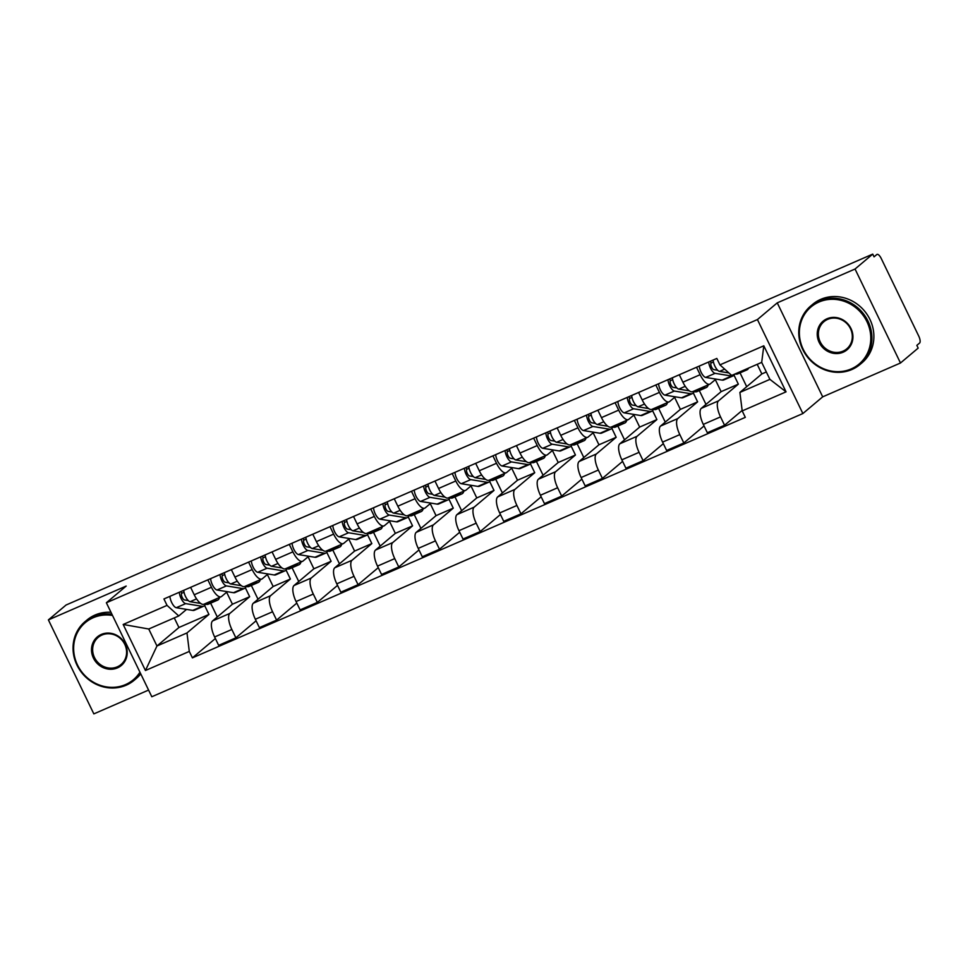 <?xml version="1.0" encoding="UTF-8"?>
<svg xmlns="http://www.w3.org/2000/svg" width="968" height="968" viewBox="0 0 968 968"><rect width="100%" height="100%" fill="white"/><g stroke="black" fill="none" stroke-linecap="round" stroke-linejoin="round"><path stroke-width="1.45" d="M900.482 363L855.046 269.019L872.737 254.112L66.09 605L48.4 619.895L126.191 586.063L106.371 602.761L151.807 696.754L802.871 413.542L822.691 396.844L900.482 363L918.172 348.105L916.841 345.358L919.6 343.035A6.123 2.239 66.5 0 0 918.729 336.065L881.243 258.504A6.123 2.239 66.5 0 0 877.02 254.403A6.123 2.239 66.5 0 0 876.814 254.523L877.02 254.403M48.4 619.895L93.835 713.888L148.576 690.075M855.046 269.019L777.256 302.851L757.424 319.561L106.371 602.761M872.737 254.112L874.056 256.847L876.814 254.523M226.633 592.21L232.429 604.213L212.609 620.911A14.072 5.155 66.5 0 0 214.618 636.968L218.659 645.329L235.889 637.827L231.848 629.478A14.072 5.155 -113.5 0 1 229.839 613.422L249.659 596.724L245.364 587.818M211.447 587.274L194.217 594.763A14.072 5.155 66.5 0 0 203.921 604.226L221.152 596.736A14.072 5.155 -113.5 0 1 211.447 587.274L207.854 579.844M194.217 594.763L190.623 587.334M256.096 620.803L235.889 637.827M251.341 585.458L258.02 599.252M227.274 591.678L221.624 596.433A14.072 5.155 -113.5 0 1 221.152 596.736M267.362 574.496L273.157 586.499L253.338 603.197A14.072 5.155 66.5 0 0 255.346 619.254L259.388 627.615L276.606 620.113L272.577 611.764A14.072 5.155 -113.5 0 1 270.568 595.707L290.388 579.009L286.08 570.104M231.352 569.62L234.946 577.049A14.072 5.155 66.5 0 0 244.638 586.511L261.868 579.021A14.072 5.155 -113.5 0 1 252.176 569.559L248.582 562.13M296.813 603.088L276.606 620.113M292.07 567.744L298.749 581.538M268.003 573.964L262.352 578.719A14.072 5.155 -113.5 0 1 261.868 579.021M308.078 556.781L313.886 568.785L294.066 585.483A14.072 5.155 66.5 0 0 296.063 601.539L300.104 609.9L317.335 602.399L313.293 594.049A14.072 5.155 -113.5 0 1 311.285 577.993L331.116 561.295L326.809 552.389M272.068 551.905L275.662 559.335A14.072 5.155 66.5 0 0 285.366 568.797L302.597 561.307A14.072 5.155 -113.5 0 1 292.893 551.845L289.299 544.415M337.542 585.374L317.335 602.399M332.798 550.03L339.466 563.824M308.719 556.249L303.081 561.004A14.072 5.155 -113.5 0 1 302.597 561.307M348.807 539.067L354.603 551.07L334.783 567.768A14.072 5.155 66.5 0 0 336.791 583.825L340.833 592.186L358.063 584.684L354.022 576.335A14.072 5.155 -113.5 0 1 352.013 560.278L371.833 543.58L367.525 534.675M312.797 534.191L316.391 541.62A14.072 5.155 66.5 0 0 326.095 551.082L343.325 543.592A14.072 5.155 -113.5 0 1 333.621 534.13L330.027 526.701M378.258 567.659L358.063 584.684M373.515 532.315L380.194 546.109M349.448 538.535L343.797 543.29A14.072 5.155 -113.5 0 1 343.325 543.592M389.523 521.353L395.331 533.356L375.511 550.054A14.072 5.155 66.5 0 0 377.508 566.111L381.549 574.472L398.78 566.97L394.738 558.609A14.072 5.155 -113.5 0 1 392.742 542.564L412.562 525.866L408.254 516.96M353.526 516.476L357.107 523.906A14.072 5.155 66.5 0 0 366.811 533.368L384.042 525.878A14.072 5.155 -113.5 0 1 374.338 516.416L370.744 508.986M418.987 549.945L398.78 566.97M414.244 514.601L420.911 528.395M390.177 520.82L384.526 525.576A14.072 5.155 -113.5 0 1 384.042 525.878M430.252 503.638L436.048 515.641L416.228 532.339A14.072 5.155 66.5 0 0 418.236 548.396L422.278 556.757L439.508 549.255L435.467 540.894A14.072 5.155 -113.5 0 1 433.458 524.85L453.278 508.152L448.983 499.246M394.242 498.762L397.836 506.191A14.072 5.155 66.5 0 0 407.54 515.654L424.771 508.164A14.072 5.155 -113.5 0 1 415.066 498.701L411.473 491.272M459.715 532.231L439.508 549.255M454.96 496.874L461.639 510.68M430.893 503.106L425.242 507.861A14.072 5.155 -113.5 0 1 424.771 508.164M470.98 485.924L476.776 497.927L456.956 514.625A14.072 5.155 66.5 0 0 458.965 530.682L463.006 539.043L480.225 531.541L476.195 523.18A14.072 5.155 -113.5 0 1 474.187 507.135L494.007 490.437L489.699 481.532M434.971 481.048L438.564 488.477A14.072 5.155 66.5 0 0 448.257 497.939L465.487 490.449A14.072 5.155 -113.5 0 1 455.795 480.987L452.201 473.558M500.432 514.516L480.225 531.541M495.689 479.16L502.368 492.966M471.622 485.391L465.971 490.147A14.072 5.155 -113.5 0 1 465.487 490.449M511.697 468.209L517.505 480.213L497.685 496.911A14.072 5.155 66.5 0 0 499.682 512.967L503.723 521.328L520.953 513.827L516.912 505.465A14.072 5.155 -113.5 0 1 514.903 489.421L534.735 472.723L530.428 463.817M475.687 463.333L479.281 470.763A14.072 5.155 66.5 0 0 488.985 480.225L506.216 472.735A14.072 5.155 -113.5 0 1 496.511 463.273L492.918 455.843M541.16 496.802L520.953 513.827M536.417 461.446L543.084 475.252M512.338 467.677L506.7 472.432A14.072 5.155 -113.5 0 1 506.216 472.735M552.425 450.495L558.221 462.498L538.402 479.196A14.072 5.155 66.5 0 0 540.41 495.253L544.452 503.614L561.682 496.112L557.641 487.751A14.072 5.155 -113.5 0 1 555.632 471.706L575.452 455.008L571.144 446.103M516.416 445.619L520.01 453.048A14.072 5.155 66.5 0 0 529.714 462.51L546.944 455.021A14.072 5.155 -113.5 0 1 537.24 445.558L533.646 438.129M581.877 479.087L561.682 496.112M577.134 443.731L583.813 457.537M553.067 449.963L547.416 454.718A14.072 5.155 -113.5 0 1 546.944 455.021M593.142 432.781L598.95 444.784L579.13 461.482A14.072 5.155 66.5 0 0 581.127 477.539L585.168 485.9L602.399 478.398L598.357 470.037A14.072 5.155 -113.5 0 1 596.361 453.992L616.18 437.294L611.873 428.388M557.144 427.904L560.726 435.334A14.072 5.155 66.5 0 0 570.43 444.796L587.661 437.306A14.072 5.155 -113.5 0 1 577.957 427.844L574.363 420.414M622.605 461.373L602.399 478.398M617.862 426.017L624.529 439.823M593.795 432.248L588.145 437.004A14.072 5.155 -113.5 0 1 587.661 437.306M633.871 415.066L639.666 427.069L619.847 443.767A14.072 5.155 66.5 0 0 621.855 459.824L625.897 468.185L643.127 460.683L639.086 452.322A14.072 5.155 -113.5 0 1 637.077 436.278L656.897 419.58L652.601 410.674M597.861 410.19L601.455 417.619A14.072 5.155 66.5 0 0 611.159 427.082L628.389 419.592A14.072 5.155 -113.5 0 1 618.685 410.129L615.091 402.7M663.334 443.659L643.127 460.683M658.579 408.302L665.258 422.108M634.512 414.534L628.861 419.289A14.072 5.155 -113.5 0 1 628.389 419.592M674.599 397.352L680.395 409.355L660.575 426.053A14.072 5.155 66.5 0 0 662.584 442.11L666.625 450.459L683.844 442.969L679.814 434.608A14.072 5.155 -113.5 0 1 677.806 418.563L697.625 401.865L693.318 392.96M638.59 392.476L642.183 399.905A14.072 5.155 66.5 0 0 651.875 409.367L669.106 401.877A14.072 5.155 -113.5 0 1 659.414 392.415L655.82 384.986M704.051 425.944L683.844 442.969M699.307 390.588L705.987 404.394M675.24 396.819L669.59 401.575A14.072 5.155 -113.5 0 1 669.106 401.877M715.316 379.637L721.124 391.641L701.304 408.339A14.072 5.155 66.5 0 0 703.3 424.395L707.342 432.744L724.572 425.254L720.531 416.893A14.072 5.155 -113.5 0 1 718.522 400.849L738.354 384.151L734.046 375.245M679.306 374.761L682.9 382.191A14.072 5.155 66.5 0 0 692.604 391.653L709.834 384.163A14.072 5.155 -113.5 0 1 700.13 374.701L696.536 367.271M742.141 410.456L724.572 425.254M740.036 372.874L746.703 386.68M715.957 379.105L710.318 383.86A14.072 5.155 -113.5 0 1 709.834 384.163M721.124 391.641L738.354 384.151M680.395 409.355L697.625 401.865M639.666 427.069L656.897 419.58M598.95 444.784L616.18 437.294M558.221 462.498L575.452 455.008M517.505 480.213L534.735 472.723M476.776 497.927L494.007 490.437M436.048 515.641L453.278 508.152M395.331 533.356L412.562 525.866M354.603 551.07L371.833 543.58M313.886 568.785L331.116 561.295M273.157 586.499L290.388 579.009M232.429 604.213L249.659 596.724M174.276 617.899L178.923 627.494L156.961 645.995L186.981 632.939L208.943 614.438L204.635 605.532M178.923 627.494L208.943 614.438M186.558 609.392L178.778 615.951L148.745 629.006L156.961 645.995L145.442 670.509L123.178 624.469L167.041 605.387L178.778 615.951M757.206 364.331L761.84 373.926L739.891 392.427L769.911 379.371L761.695 362.371L731.675 375.439L719.938 364.875L716.828 358.438L163.931 598.95L167.041 605.387M719.938 364.875L763.8 345.806L786.052 391.846L742.202 410.916L739.891 392.427M186.981 632.939L189.292 651.428L192.414 657.865L745.312 417.353L742.202 410.916M189.292 651.428L145.442 670.509M802.871 413.542L757.424 319.561M822.691 396.844L777.256 302.851M761.84 373.926L766.329 371.966M215.368 638.517L192.414 657.865M210.625 603.173L217.292 616.967M123.178 624.469L148.745 629.006M769.911 379.371L786.052 391.846M761.695 362.371L763.8 345.806M219.518 597.438A18.356 6.728 -113.5 0 1 217.606 600.136L208.205 604.213A18.356 6.728 -113.5 0 1 206.595 604.383L204.381 604.02M217.606 600.136A18.356 6.728 -113.5 0 1 215.997 600.293L213.783 599.942M200.642 603.415L190.115 601.697A7.647 2.795 -113.5 0 1 186.062 597.534A7.647 2.795 -113.5 0 1 183.763 590.323M188.288 600.571L184.44 599.942A3.666 1.343 -113.5 0 1 181.984 596.869A3.666 1.343 -113.5 0 1 181.706 593.251L184.029 592.247M205.446 604.201A18.356 6.728 -113.5 0 1 203.764 606.149A18.356 6.728 -113.5 0 1 202.155 606.319L185.674 603.621A7.647 2.795 -113.5 0 1 181.621 599.47A7.647 2.795 -113.5 0 1 179.322 592.259M203.764 606.149L194.374 610.239A18.356 6.728 -113.5 0 1 192.753 610.409L176.285 607.71A7.647 2.795 -113.5 0 1 172.231 603.548A7.647 2.795 -113.5 0 1 169.92 596.349M181.706 593.251L180.895 591.569M260.247 579.723A18.356 6.728 -113.5 0 1 258.323 582.421L248.933 586.499A18.356 6.728 -113.5 0 1 247.312 586.668L245.11 586.306M258.323 582.421A18.356 6.728 -113.5 0 1 256.714 582.579L254.511 582.216M241.359 585.701L230.844 583.97A7.647 2.795 -113.5 0 1 226.79 579.82A7.647 2.795 -113.5 0 1 224.479 572.608M229.005 582.857L225.169 582.228A3.666 1.343 -113.5 0 1 222.701 579.154A3.666 1.343 -113.5 0 1 222.434 575.536L224.745 574.532M246.162 586.487A18.356 6.728 -113.5 0 1 244.493 588.435A18.356 6.728 -113.5 0 1 242.883 588.604L226.403 585.906A7.647 2.795 -113.5 0 1 222.35 581.756A7.647 2.795 -113.5 0 1 220.038 574.544M244.493 588.435L235.091 592.525A18.356 6.728 -113.5 0 1 233.482 592.694L217.001 589.996A7.647 2.795 -113.5 0 1 212.948 585.834A7.647 2.795 -113.5 0 1 210.649 578.634M222.434 575.536L221.624 573.855M300.963 562.009A18.356 6.728 -113.5 0 1 299.051 564.707L289.65 568.785A18.356 6.728 -113.5 0 1 288.041 568.954L285.838 568.591M299.051 564.707A18.356 6.728 -113.5 0 1 297.442 564.864L295.228 564.501M282.087 567.986L271.56 566.256A7.647 2.795 -113.5 0 1 267.507 562.106A7.647 2.795 -113.5 0 1 265.208 554.894M269.733 565.143L265.885 564.513A3.666 1.343 -113.5 0 1 263.429 561.44A3.666 1.343 -113.5 0 1 263.163 557.822L265.474 556.818M286.891 568.773A18.356 6.728 -113.5 0 1 285.221 570.721A18.356 6.728 -113.5 0 1 283.6 570.89L267.132 568.192A7.647 2.795 -113.5 0 1 263.078 564.041A7.647 2.795 -113.5 0 1 260.767 556.83M285.221 570.721L275.82 574.811A18.356 6.728 -113.5 0 1 274.21 574.98L257.73 572.282A7.647 2.795 -113.5 0 1 253.677 568.119A7.647 2.795 -113.5 0 1 251.365 560.92M263.163 557.822L262.34 556.14M112.518 615.466A37.328 34.521 -130.1 0 0 93.194 617.729A37.328 34.521 -130.1 0 0 77.513 665.016A37.328 34.521 -130.1 0 0 125.525 684.594A37.328 34.521 -130.1 0 0 139.936 672.191M140.457 673.256A38.236 35.368 49.9 0 1 134.274 680.189A38.236 35.368 49.9 0 1 126.179 685.199A38.236 35.368 49.9 0 1 79.509 669.602A38.236 35.368 49.9 0 1 84.978 621.698A38.236 35.368 49.9 0 1 93.061 616.689A38.236 35.368 49.9 0 1 111.913 614.22M117.443 667.884A18.658 17.267 49.9 0 1 93.436 658.095A18.658 17.267 49.9 0 1 101.277 634.451A18.658 17.267 49.9 0 1 125.283 644.24A18.658 17.267 49.9 0 1 117.443 667.884M101.942 635.044A17.739 16.42 -130.1 0 0 98.192 637.367A17.739 16.42 -130.1 0 0 95.65 659.607A17.739 16.42 -130.1 0 0 117.309 666.831A17.739 16.42 -130.1 0 0 121.06 664.508A17.739 16.42 -130.1 0 0 123.602 642.28A17.739 16.42 -130.1 0 0 101.942 635.044M84.978 621.698L86.938 620.052A38.236 35.368 49.9 0 1 95.021 615.043A38.236 35.368 49.9 0 1 110.969 612.284M140.747 673.885A38.236 35.368 49.9 0 1 136.222 678.544L134.274 680.189M851.235 368.917A37.328 34.521 -130.1 0 0 866.929 321.63A37.328 34.521 -130.1 0 0 818.916 302.052A37.328 34.521 -130.1 0 0 803.234 349.339A37.328 34.521 -130.1 0 0 851.235 368.917M818.783 301A38.236 35.368 49.9 0 1 865.452 316.596A38.236 35.368 49.9 0 1 859.983 364.5A38.236 35.368 49.9 0 1 851.9 369.51A38.236 35.368 49.9 0 1 805.231 353.925A38.236 35.368 49.9 0 1 810.7 306.009A38.236 35.368 49.9 0 1 818.783 301M843.164 352.195A18.658 17.267 49.9 0 1 819.158 342.406A18.658 17.267 49.9 0 1 826.999 318.762A18.658 17.267 49.9 0 1 851.005 328.551A18.658 17.267 49.9 0 1 843.164 352.195M827.664 319.367A17.739 16.42 -130.1 0 0 823.913 321.691A17.739 16.42 -130.1 0 0 821.372 343.918A17.739 16.42 -130.1 0 0 843.031 351.154A17.739 16.42 -130.1 0 0 846.782 348.831A17.739 16.42 -130.1 0 0 849.311 326.603A17.739 16.42 -130.1 0 0 827.664 319.367M810.7 306.009L812.66 304.363A38.236 35.368 49.9 0 1 820.743 299.354A38.236 35.368 49.9 0 1 867.413 314.951A38.236 35.368 49.9 0 1 861.943 362.855L859.983 364.5M341.692 544.294A18.356 6.728 -113.5 0 1 339.78 546.993L330.378 551.07A18.356 6.728 -113.5 0 1 328.769 551.24L326.555 550.877M339.78 546.993A18.356 6.728 -113.5 0 1 338.159 547.15L335.956 546.787M322.816 550.272L312.289 548.541A7.647 2.795 -113.5 0 1 308.235 544.391A7.647 2.795 -113.5 0 1 305.924 537.179M310.462 547.428L306.614 546.799A3.666 1.343 -113.5 0 1 304.146 543.726A3.666 1.343 -113.5 0 1 303.879 540.108L306.19 539.103M327.62 551.058A18.356 6.728 -113.5 0 1 325.938 553.006A18.356 6.728 -113.5 0 1 324.328 553.176L307.848 550.477A7.647 2.795 -113.5 0 1 303.795 546.327A7.647 2.795 -113.5 0 1 301.496 539.115M325.938 553.006L316.536 557.096A18.356 6.728 -113.5 0 1 314.927 557.265L298.447 554.567A7.647 2.795 -113.5 0 1 294.405 550.405A7.647 2.795 -113.5 0 1 292.094 543.205M303.879 540.108L303.069 538.426M382.408 526.58A18.356 6.728 -113.5 0 1 380.497 529.278L371.095 533.356A18.356 6.728 -113.5 0 1 369.486 533.525L367.283 533.162M380.497 529.278A18.356 6.728 -113.5 0 1 378.887 529.436L376.673 529.072M363.532 532.557L353.017 530.827A7.647 2.795 -113.5 0 1 348.964 526.677A7.647 2.795 -113.5 0 1 346.653 519.465M351.178 529.714L347.331 529.085A3.666 1.343 -113.5 0 1 344.874 526.011A3.666 1.343 -113.5 0 1 344.608 522.393L346.919 521.389M368.336 533.344A18.356 6.728 -113.5 0 1 366.666 535.292A18.356 6.728 -113.5 0 1 365.057 535.461L348.577 532.763A7.647 2.795 -113.5 0 1 344.523 528.613A7.647 2.795 -113.5 0 1 342.212 521.401M366.666 535.292L357.265 539.382A18.356 6.728 -113.5 0 1 355.655 539.551L339.175 536.853A7.647 2.795 -113.5 0 1 335.122 532.69A7.647 2.795 -113.5 0 1 332.823 525.491M344.608 522.393L343.797 520.711M423.137 508.865A18.356 6.728 -113.5 0 1 421.225 511.564L411.824 515.641A18.356 6.728 -113.5 0 1 410.214 515.811L408 515.448M421.225 511.564A18.356 6.728 -113.5 0 1 419.616 511.721L417.402 511.358M404.261 514.843L393.734 513.113A7.647 2.795 -113.5 0 1 389.68 508.962A7.647 2.795 -113.5 0 1 387.381 501.751M391.907 511.999L388.059 511.37A3.666 1.343 -113.5 0 1 385.603 508.297A3.666 1.343 -113.5 0 1 385.325 504.679L387.648 503.675M409.065 515.629A18.356 6.728 -113.5 0 1 407.383 517.577A18.356 6.728 -113.5 0 1 405.774 517.747L389.293 515.049A7.647 2.795 -113.5 0 1 385.24 510.898A7.647 2.795 -113.5 0 1 382.941 503.687M407.383 517.577L397.993 521.667A18.356 6.728 -113.5 0 1 396.372 521.837L379.904 519.138A7.647 2.795 -113.5 0 1 375.85 514.976A7.647 2.795 -113.5 0 1 373.539 507.764M385.325 504.679L384.514 502.997M463.866 491.151A18.356 6.728 -113.5 0 1 461.942 493.849L452.552 497.927A18.356 6.728 -113.5 0 1 450.931 498.096L448.728 497.733M461.942 493.849A18.356 6.728 -113.5 0 1 460.332 494.007L458.13 493.644M444.977 497.129L434.463 495.398A7.647 2.795 -113.5 0 1 430.409 491.248A7.647 2.795 -113.5 0 1 428.098 484.036M432.623 494.285L428.788 493.656A3.666 1.343 -113.5 0 1 426.319 490.582A3.666 1.343 -113.5 0 1 426.053 486.964L428.364 485.96M449.781 497.915A18.356 6.728 -113.5 0 1 448.111 499.863A18.356 6.728 -113.5 0 1 446.502 500.032L430.022 497.334A7.647 2.795 -113.5 0 1 425.968 493.184A7.647 2.795 -113.5 0 1 423.657 485.972M448.111 499.863L438.71 503.953A18.356 6.728 -113.5 0 1 437.1 504.11L420.62 501.424A7.647 2.795 -113.5 0 1 416.567 497.262A7.647 2.795 -113.5 0 1 414.268 490.05M426.053 486.964L425.242 485.283M504.582 473.437A18.356 6.728 -113.5 0 1 502.67 476.135L493.269 480.213A18.356 6.728 -113.5 0 1 491.659 480.382L489.457 480.019M502.67 476.135A18.356 6.728 -113.5 0 1 501.061 476.292L498.847 475.929M485.706 479.414L475.179 477.684A7.647 2.795 -113.5 0 1 471.126 473.534A7.647 2.795 -113.5 0 1 468.827 466.322M473.352 476.559L469.504 475.941A3.666 1.343 -113.5 0 1 467.048 472.868A3.666 1.343 -113.5 0 1 466.782 469.25L469.093 468.246M490.51 480.201A18.356 6.728 -113.5 0 1 488.84 482.149A18.356 6.728 -113.5 0 1 487.219 482.318L470.75 479.62A7.647 2.795 -113.5 0 1 466.697 475.457A7.647 2.795 -113.5 0 1 464.386 468.258M488.84 482.149L479.438 486.238A18.356 6.728 -113.5 0 1 477.829 486.396L461.349 483.71A7.647 2.795 -113.5 0 1 457.295 479.547A7.647 2.795 -113.5 0 1 454.984 472.336M466.782 469.25L465.959 467.568M545.311 455.722A18.356 6.728 -113.5 0 1 543.399 458.421L533.997 462.498A18.356 6.728 -113.5 0 1 532.388 462.668L530.174 462.305M543.399 458.421A18.356 6.728 -113.5 0 1 541.778 458.578L539.575 458.215M526.435 461.7L515.908 459.969A7.647 2.795 -113.5 0 1 511.854 455.819A7.647 2.795 -113.5 0 1 509.543 448.607M514.081 458.844L510.233 458.227A3.666 1.343 -113.5 0 1 507.764 455.154A3.666 1.343 -113.5 0 1 507.498 451.536L509.809 450.531M531.238 462.486A18.356 6.728 -113.5 0 1 529.556 464.434A18.356 6.728 -113.5 0 1 527.947 464.604L511.467 461.905A7.647 2.795 -113.5 0 1 507.413 457.743A7.647 2.795 -113.5 0 1 505.114 450.543M529.556 464.434L520.155 468.524A18.356 6.728 -113.5 0 1 518.545 468.681L502.065 465.995A7.647 2.795 -113.5 0 1 498.024 461.833A7.647 2.795 -113.5 0 1 495.713 454.621M507.498 451.536L506.688 449.854M586.027 438.008A18.356 6.728 -113.5 0 1 584.115 440.694L574.714 444.784A18.356 6.728 -113.5 0 1 573.104 444.953L570.902 444.59M584.115 440.694A18.356 6.728 -113.5 0 1 582.506 440.863L580.292 440.5M567.151 443.985L556.636 442.255A7.647 2.795 -113.5 0 1 552.583 438.105A7.647 2.795 -113.5 0 1 550.272 430.893M554.797 441.13L550.949 440.513A3.666 1.343 -113.5 0 1 548.493 437.439A3.666 1.343 -113.5 0 1 548.227 433.821L550.538 432.817M571.955 444.772A18.356 6.728 -113.5 0 1 570.285 446.72A18.356 6.728 -113.5 0 1 568.676 446.889L552.196 444.191A7.647 2.795 -113.5 0 1 548.142 440.029A7.647 2.795 -113.5 0 1 545.831 432.829M570.285 446.72L560.883 450.81A18.356 6.728 -113.5 0 1 559.274 450.967L542.794 448.281A7.647 2.795 -113.5 0 1 538.74 444.118A7.647 2.795 -113.5 0 1 536.441 436.907M548.227 433.821L547.416 432.139M626.756 420.293A18.356 6.728 -113.5 0 1 624.844 422.98L615.442 427.069A18.356 6.728 -113.5 0 1 613.833 427.239L611.619 426.876M624.844 422.98A18.356 6.728 -113.5 0 1 623.235 423.149L621.02 422.786M607.88 426.271L597.353 424.541A7.647 2.795 -113.5 0 1 593.299 420.39A7.647 2.795 -113.5 0 1 591 413.179M595.526 423.415L591.678 422.786A3.666 1.343 -113.5 0 1 589.222 419.725A3.666 1.343 -113.5 0 1 588.943 416.107L591.266 415.103M612.683 427.045A18.356 6.728 -113.5 0 1 611.002 429.005A18.356 6.728 -113.5 0 1 609.392 429.175L592.912 426.477A7.647 2.795 -113.5 0 1 588.859 422.314A7.647 2.795 -113.5 0 1 586.56 415.115M611.002 429.005L601.612 433.095A18.356 6.728 -113.5 0 1 599.991 433.253L583.523 430.566A7.647 2.795 -113.5 0 1 579.469 426.404A7.647 2.795 -113.5 0 1 577.158 419.192M588.943 416.107L588.133 414.425M667.484 402.579A18.356 6.728 -113.5 0 1 665.56 405.265L656.171 409.355A18.356 6.728 -113.5 0 1 654.55 409.524L652.347 409.161M665.56 405.265A18.356 6.728 -113.5 0 1 663.951 405.435L661.749 405.072M648.596 408.556L638.081 406.826A7.647 2.795 -113.5 0 1 634.028 402.676A7.647 2.795 -113.5 0 1 631.717 395.464M636.242 405.701L632.406 405.072A3.666 1.343 -113.5 0 1 629.938 402.01A3.666 1.343 -113.5 0 1 629.672 398.392L631.983 397.388M653.4 409.331A18.356 6.728 -113.5 0 1 651.73 411.291A18.356 6.728 -113.5 0 1 650.121 411.461L633.641 408.762A7.647 2.795 -113.5 0 1 629.587 404.6A7.647 2.795 -113.5 0 1 627.276 397.4M651.73 411.291L642.328 415.381A18.356 6.728 -113.5 0 1 640.719 415.538L624.239 412.852A7.647 2.795 -113.5 0 1 620.185 408.69A7.647 2.795 -113.5 0 1 617.886 401.478M629.672 398.392L628.861 396.711M708.201 384.865A18.356 6.728 -113.5 0 1 706.289 387.551L696.887 391.641A18.356 6.728 -113.5 0 1 695.278 391.81L693.076 391.447M706.289 387.551A18.356 6.728 -113.5 0 1 704.68 387.72L702.465 387.357M689.325 390.842L678.798 389.112A7.647 2.795 -113.5 0 1 674.744 384.961A7.647 2.795 -113.5 0 1 672.445 377.75M676.971 387.986L673.123 387.357A3.666 1.343 -113.5 0 1 670.667 384.296A3.666 1.343 -113.5 0 1 670.4 380.678L672.712 379.674M694.129 391.616A18.356 6.728 -113.5 0 1 692.459 393.577A18.356 6.728 -113.5 0 1 690.837 393.746L674.369 391.048A7.647 2.795 -113.5 0 1 670.316 386.885A7.647 2.795 -113.5 0 1 668.005 379.686M692.459 393.577L683.057 397.666A18.356 6.728 -113.5 0 1 681.448 397.824L664.968 395.138A7.647 2.795 -113.5 0 1 660.914 390.975A7.647 2.795 -113.5 0 1 658.603 383.764M670.4 380.678L669.578 378.996M748.615 368.07A18.356 6.728 -113.5 0 1 747.018 369.836L737.616 373.926A18.356 6.728 -113.5 0 1 736.007 374.096L735.099 373.95M747.018 369.836A18.356 6.728 -113.5 0 1 745.396 370.006L744.489 369.861M728.892 372.934L719.526 371.397A7.647 2.795 -113.5 0 1 715.473 367.247A7.647 2.795 -113.5 0 1 713.162 360.036M717.699 370.272L713.852 369.643A3.666 1.343 -113.5 0 1 711.383 366.582A3.666 1.343 -113.5 0 1 711.117 362.964L713.428 361.959M734.772 374.084A18.356 6.728 -113.5 0 1 733.175 375.862A18.356 6.728 -113.5 0 1 731.566 376.032L715.086 373.333A7.647 2.795 -113.5 0 1 711.032 369.171A7.647 2.795 -113.5 0 1 708.733 361.971M733.175 375.862L723.774 379.952A18.356 6.728 -113.5 0 1 722.164 380.109L705.684 377.423A7.647 2.795 -113.5 0 1 701.643 373.261A7.647 2.795 -113.5 0 1 699.332 366.049M711.117 362.964L710.306 361.282M718.522 400.849L701.304 408.339M677.806 418.563L660.575 426.053M637.077 436.278L619.847 443.767M596.361 453.992L579.13 461.482M555.632 471.706L538.402 479.196M514.903 489.421L497.685 496.911M474.187 507.135L456.956 514.625M433.458 524.85L416.228 532.339M392.742 542.564L375.511 550.054M352.013 560.278L334.783 567.768M311.285 577.993L294.066 585.483M270.568 595.707L253.338 603.197M229.839 613.422L212.609 620.911M659.414 392.415L642.183 399.905M618.685 410.129L601.455 417.619M577.957 427.844L560.726 435.334M537.24 445.558L520.01 453.048M496.511 463.273L479.281 470.763M455.795 480.987L438.564 488.477M415.066 498.701L397.836 506.191M374.338 516.416L357.107 523.906M333.621 534.13L316.391 541.62M292.893 551.845L275.662 559.335M252.176 569.559L234.946 577.049M700.13 374.701L682.9 382.191M679.814 434.608L662.584 442.11M639.086 452.322L621.855 459.824M598.357 470.037L581.127 477.539M557.641 487.751L540.41 495.253M516.912 505.465L499.682 512.967M476.195 523.18L458.965 530.682M435.467 540.894L418.236 548.396M394.738 558.609L377.508 566.111M354.022 576.335L336.791 583.825M313.293 594.049L296.063 601.539M272.577 611.764L255.346 619.254M231.848 629.478L214.618 636.968M720.531 416.893L703.3 424.395M206.595 604.383L215.997 600.293M190.115 601.697L196.564 598.889M192.753 610.409L202.155 606.319M176.285 607.71L185.674 603.621M247.312 586.668L256.714 582.579M230.844 583.97L237.281 581.175M233.482 592.694L242.883 588.604M217.001 589.996L226.403 585.906M288.041 568.954L297.442 564.864M271.56 566.256L278.01 563.461M274.21 574.98L283.6 570.89M257.73 572.282L267.132 568.192M328.769 551.24L338.159 547.15M312.289 548.541L318.726 545.746M314.927 557.265L324.328 553.176M298.447 554.567L307.848 550.477M369.486 533.525L378.887 529.436M353.017 530.827L359.455 528.032M355.655 539.551L365.057 535.461M339.175 536.853L348.577 532.763M410.214 515.811L419.616 511.721M393.734 513.113L400.183 510.317M396.372 521.837L405.774 517.747M379.904 519.138L389.293 515.049M450.931 498.096L460.332 494.007M434.463 495.398L440.9 492.603M437.1 504.11L446.502 500.032M420.62 501.424L430.022 497.334M491.659 480.382L501.061 476.292M475.179 477.684L481.628 474.889M477.829 486.396L487.219 482.318M461.349 483.71L470.75 479.62M532.388 462.668L541.778 458.578M515.908 459.969L522.345 457.174M518.545 468.681L527.947 464.604M502.065 465.995L511.467 461.905M573.104 444.953L582.506 440.863M556.636 442.255L563.073 439.46M559.274 450.967L568.676 446.889M542.794 448.281L552.196 444.191M613.833 427.239L623.235 423.149M597.353 424.541L603.802 421.745M599.991 433.253L609.392 429.175M583.523 430.566L592.912 426.477M654.55 409.524L663.951 405.435M638.081 406.826L644.519 404.031M640.719 415.538L650.121 411.461M624.239 412.852L633.641 408.762M695.278 391.81L704.68 387.72M678.798 389.112L685.247 386.317M681.448 397.824L690.837 393.746M664.968 395.138L674.369 391.048M736.007 374.096L745.396 370.006M719.526 371.397L724.693 369.159M722.164 380.109L731.566 376.032M705.684 377.423L715.086 373.333"/></g></svg>
